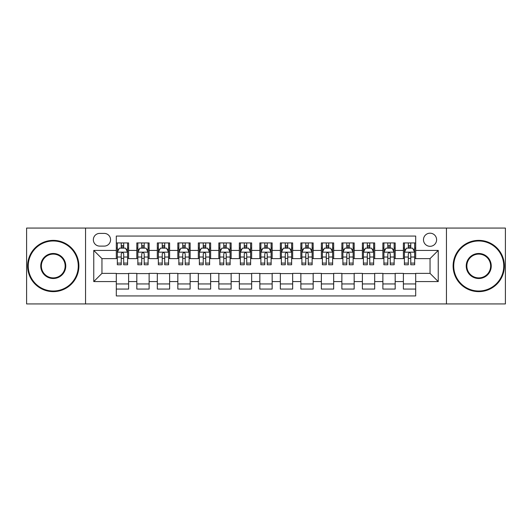 <?xml version="1.0" encoding="UTF-8"?>
<svg xmlns="http://www.w3.org/2000/svg" width="532" height="532" viewBox="0 0 532 532"><rect width="100%" height="100%" fill="white"/><g stroke="black" fill="none" stroke-linecap="round" stroke-linejoin="round"><path stroke-width="0.8" d="M430.042 233.189A6.564 6.564 0 0 0 423.479 239.752A6.564 6.564 0 0 0 430.042 246.316A6.564 6.564 0 0 0 436.606 239.752A6.564 6.564 0 0 0 430.042 233.189M446.448 303.932L505.4 303.932L505.4 228.068L446.448 228.068L446.448 303.932L85.552 303.932L85.552 228.068L26.6 228.068L26.6 303.932L85.552 303.932M415.692 242.931L403.389 242.931L403.389 250.419L395.183 250.419L395.183 258.618L403.389 258.618L403.389 250.419M395.183 250.419L395.183 242.931L382.88 242.931L382.88 250.419L374.681 250.419L374.681 258.618L382.88 258.618L382.88 250.419M374.681 250.419L374.681 242.931L362.378 242.931L362.378 250.419L354.172 250.419L354.172 258.618L362.378 258.618L362.378 250.419M354.172 250.419L354.172 242.931L341.87 242.931L341.87 250.419L333.67 250.419L333.67 258.618L341.87 258.618L341.87 250.419M333.67 250.419L333.67 242.931L321.361 242.931L321.361 250.419L313.162 250.419L313.162 258.618L321.361 258.618L321.361 250.419M313.162 250.419L313.162 242.931L300.859 242.931L300.859 250.419L292.66 250.419L292.66 258.618L300.859 258.618L300.859 250.419M292.66 250.419L292.66 242.931L280.351 242.931L280.351 250.419L272.151 250.419L272.151 258.618L280.351 258.618L280.351 250.419M272.151 250.419L272.151 242.931L259.849 242.931L259.849 250.419L251.649 250.419L251.649 258.618L259.849 258.618L259.849 250.419M251.649 250.419L251.649 242.931L239.34 242.931L239.34 250.419L231.141 250.419L231.141 258.618L239.34 258.618L239.34 250.419M231.141 250.419L231.141 242.931L218.838 242.931L218.838 250.419L210.639 250.419L210.639 258.618L218.838 258.618L218.838 250.419M210.639 250.419L210.639 242.931L198.33 242.931L198.33 250.419L190.13 250.419L190.13 258.618L198.33 258.618L198.33 250.419M190.13 250.419L190.13 242.931L177.828 242.931L177.828 250.419L169.622 250.419L169.622 258.618L177.828 258.618L177.828 250.419M169.622 250.419L169.622 242.931L157.319 242.931L157.319 250.419L149.12 250.419L149.12 258.618L157.319 258.618L157.319 250.419M149.12 250.419L149.12 242.931L136.817 242.931L136.817 258.618L128.611 258.618L128.611 242.931L116.309 242.931M116.309 289.069L128.611 289.069L128.611 273.382L136.817 273.382L136.817 289.069L149.12 289.069L149.12 273.382L157.319 273.382L157.319 281.581L149.12 281.581M157.319 281.581L157.319 289.069L169.622 289.069L169.622 273.382L177.828 273.382L177.828 281.581L169.622 281.581M177.828 281.581L177.828 289.069L190.13 289.069L190.13 273.382L198.33 273.382L198.33 281.581L190.13 281.581M198.33 281.581L198.33 289.069L210.639 289.069L210.639 273.382L218.838 273.382L218.838 281.581L210.639 281.581M218.838 281.581L218.838 289.069L231.141 289.069L231.141 273.382L239.34 273.382L239.34 281.581L231.141 281.581M239.34 281.581L239.34 289.069L251.649 289.069L251.649 273.382L259.849 273.382L259.849 281.581L251.649 281.581M259.849 281.581L259.849 289.069L272.151 289.069L272.151 273.382L280.351 273.382L280.351 281.581L272.151 281.581M280.351 281.581L280.351 289.069L292.66 289.069L292.66 273.382L300.859 273.382L300.859 281.581L292.66 281.581M300.859 281.581L300.859 289.069L313.162 289.069L313.162 273.382L321.361 273.382L321.361 281.581L313.162 281.581M321.361 281.581L321.361 289.069L333.67 289.069L333.67 273.382L341.87 273.382L341.87 281.581L333.67 281.581M341.87 281.581L341.87 289.069L354.172 289.069L354.172 273.382L362.378 273.382L362.378 281.581L354.172 281.581M362.378 281.581L362.378 289.069L374.681 289.069L374.681 273.382L382.88 273.382L382.88 281.581L374.681 281.581M382.88 281.581L382.88 289.069L395.183 289.069L395.183 273.382L403.389 273.382L403.389 281.581L395.183 281.581M99.703 246.11L104.212 246.11A6.357 6.357 0 0 0 110.57 239.752A6.357 6.357 0 0 0 104.212 233.395L99.703 233.395A6.357 6.357 0 0 0 93.346 239.752A6.357 6.357 0 0 0 99.703 246.11M446.448 228.068L85.552 228.068M415.692 250.419L415.692 236.062L116.309 236.062L116.309 258.618L101.958 258.618L101.958 273.382L116.309 273.382L116.309 295.938L415.692 295.938L415.692 273.382L430.042 273.382L430.042 258.618L415.692 258.618L415.692 250.419L438.242 250.419L438.242 281.581L415.692 281.581M116.309 281.581L93.758 281.581L93.758 250.419L116.309 250.419M403.389 281.581L403.389 289.069L415.692 289.069M116.309 248.058L117.339 248.058M121.23 248.058L123.69 248.058M127.587 248.058L128.611 248.058M116.309 258.412L117.339 258.412M121.23 258.412L123.69 258.412M127.587 258.412L128.611 258.412M116.309 273.588L128.611 273.588M116.309 283.942L128.611 283.942M136.817 258.412L137.841 258.412M141.738 258.412L144.199 258.412M148.095 258.412L149.12 258.412M136.817 248.058L137.841 248.058M141.738 248.058L144.199 248.058M148.095 248.058L149.12 248.058M136.817 273.588L149.12 273.588M136.817 283.942L149.12 283.942M157.319 273.588L169.622 273.588M157.319 283.942L169.622 283.942M157.319 248.058L158.35 248.058M162.24 248.058L164.701 248.058M168.597 248.058L169.622 248.058M157.319 258.412L158.35 258.412M162.24 258.412L164.701 258.412M168.597 258.412L169.622 258.412M177.828 273.588L190.13 273.588M177.828 283.942L190.13 283.942M177.828 248.058L178.852 248.058M182.749 248.058L185.209 248.058M189.106 248.058L190.13 248.058M177.828 258.412L178.852 258.412M182.749 258.412L185.209 258.412M189.106 258.412L190.13 258.412M198.33 273.588L210.639 273.588M198.33 283.942L210.639 283.942M198.33 248.058L199.36 248.058M203.251 248.058L205.711 248.058M209.608 248.058L210.639 248.058M198.33 258.412L199.36 258.412M203.251 258.412L205.711 258.412M209.608 258.412L210.639 258.412M218.838 273.588L231.141 273.588M218.838 283.942L231.141 283.942M218.838 248.058L219.862 248.058M223.759 248.058L226.22 248.058M230.117 248.058L231.141 248.058M218.838 258.412L219.862 258.412M223.759 258.412L226.22 258.412M230.117 258.412L231.141 258.412M239.34 273.588L251.649 273.588M239.34 283.942L251.649 283.942M239.34 248.058L240.371 248.058M244.261 248.058L246.722 248.058M250.619 248.058L251.649 248.058M239.34 258.412L240.371 258.412M244.261 258.412L246.722 258.412M250.619 258.412L251.649 258.412M259.849 273.588L272.151 273.588M259.849 283.942L272.151 283.942M259.849 248.058L260.873 248.058M264.77 248.058L267.23 248.058M271.127 248.058L272.151 248.058M259.849 258.412L260.873 258.412M264.77 258.412L267.23 258.412M271.127 258.412L272.151 258.412M280.351 273.588L292.66 273.588M280.351 283.942L292.66 283.942M280.351 248.058L281.381 248.058M285.278 248.058L287.739 248.058M291.629 248.058L292.66 248.058M280.351 258.412L281.381 258.412M285.278 258.412L287.739 258.412M291.629 258.412L292.66 258.412M300.859 273.588L313.162 273.588M300.859 283.942L313.162 283.942M300.859 248.058L301.883 248.058M305.78 248.058L308.241 248.058M312.138 248.058L313.162 248.058M300.859 258.412L301.883 258.412M305.78 258.412L308.241 258.412M312.138 258.412L313.162 258.412M321.361 273.588L333.67 273.588M321.361 283.942L333.67 283.942M321.361 248.058L322.392 248.058M326.289 248.058L328.749 248.058M332.64 248.058L333.67 248.058M321.361 258.412L322.392 258.412M326.289 258.412L328.749 258.412M332.64 258.412L333.67 258.412M341.87 273.588L354.172 273.588M341.87 283.942L354.172 283.942M341.87 248.058L342.894 248.058M346.791 248.058L349.251 248.058M353.148 248.058L354.172 248.058M341.87 258.412L342.894 258.412M346.791 258.412L349.251 258.412M353.148 258.412L354.172 258.412M362.378 273.588L374.681 273.588M362.378 283.942L374.681 283.942M362.378 248.058L363.403 248.058M367.299 248.058L369.76 248.058M373.65 248.058L374.681 248.058M362.378 258.412L363.403 258.412M367.299 258.412L369.76 258.412M373.65 258.412L374.681 258.412M382.88 273.588L395.183 273.588M382.88 283.942L395.183 283.942M382.88 248.058L383.904 248.058M387.801 248.058L390.262 248.058M394.159 248.058L395.183 248.058M382.88 258.412L383.904 258.412M387.801 258.412L390.262 258.412M394.159 258.412L395.183 258.412M403.389 273.588L415.692 273.588M403.389 283.942L415.692 283.942M403.389 248.058L404.413 248.058M408.31 248.058L410.771 248.058M414.661 248.058L415.692 248.058M403.389 258.412L404.413 258.412M408.31 258.412L410.771 258.412M414.661 258.412L415.692 258.412M101.958 258.618L93.758 250.419M101.958 273.382L93.758 281.581M438.242 250.419L430.042 258.618M438.242 281.581L430.042 273.382M123.69 245.598L121.23 245.598M127.587 263.101L123.69 263.101L123.69 264.77L127.587 264.77L127.587 252.261L125.539 248.158L119.387 248.158L117.339 252.261L117.339 264.77L121.23 264.77L121.23 263.101L117.339 263.101M117.339 252.261L117.339 242.931M127.587 252.261L127.587 242.931M121.23 248.158L121.23 242.931M123.69 242.931L123.69 248.158M123.69 263.101L123.69 253.797C122.872 252.221 122.054 252.221 121.23 253.797L121.23 263.101M53.26 240.983A25.017 25.017 0 0 0 28.243 266A25.017 25.017 0 0 0 53.26 291.017A25.017 25.017 0 0 0 78.271 266A25.017 25.017 0 0 0 53.26 240.983M53.26 291.629A25.629 25.629 0 0 1 27.624 266A25.629 25.629 0 0 1 53.26 240.371A25.629 25.629 0 0 1 78.889 266A25.629 25.629 0 0 1 53.26 291.629M53.26 253.491A12.509 12.509 0 0 1 65.769 266A12.509 12.509 0 0 1 53.26 278.509A12.509 12.509 0 0 1 40.751 266A12.509 12.509 0 0 1 53.26 253.491M53.26 277.89A11.89 11.89 0 0 0 65.15 266A11.89 11.89 0 0 0 53.26 254.11A11.89 11.89 0 0 0 41.363 266A11.89 11.89 0 0 0 53.26 277.89M478.74 240.983A25.017 25.017 0 0 0 453.729 266A25.017 25.017 0 0 0 478.74 291.017A25.017 25.017 0 0 0 503.757 266A25.017 25.017 0 0 0 478.74 240.983M478.74 291.629A25.629 25.629 0 0 1 453.111 266A25.629 25.629 0 0 1 478.74 240.371A25.629 25.629 0 0 1 504.376 266A25.629 25.629 0 0 1 478.74 291.629M478.74 253.491A12.509 12.509 0 0 1 491.249 266A12.509 12.509 0 0 1 478.74 278.509A12.509 12.509 0 0 1 466.232 266A12.509 12.509 0 0 1 478.74 253.491M478.74 277.89A11.89 11.89 0 0 0 490.637 266A11.89 11.89 0 0 0 478.74 254.11A11.89 11.89 0 0 0 466.85 266A11.89 11.89 0 0 0 478.74 277.89M144.199 245.598L141.738 245.598M148.095 263.101L144.199 263.101L144.199 264.77L148.095 264.77L148.095 252.261L146.041 248.158L139.889 248.158L137.841 252.261L137.841 264.77L141.738 264.77L141.738 263.101L137.841 263.101M137.841 252.261L137.841 242.931M148.095 252.261L148.095 242.931M141.738 248.158L141.738 242.931M144.199 242.931L144.199 248.158M144.199 263.101L144.199 253.797C143.381 252.221 142.556 252.221 141.738 253.797L141.738 263.101M164.701 245.598L162.24 245.598M168.597 263.101L164.701 263.101L164.701 264.77L168.597 264.77L168.597 252.261L166.549 248.158L160.398 248.158L158.35 252.261L158.35 264.77L162.24 264.77L162.24 263.101L158.35 263.101M158.35 252.261L158.35 242.931M168.597 252.261L168.597 242.931M162.24 248.158L162.24 242.931M164.701 242.931L164.701 248.158M164.701 263.101L164.701 253.797C163.883 252.221 163.065 252.221 162.24 253.797L162.24 263.101M185.209 245.598L182.749 245.598M189.106 263.101L185.209 263.101L185.209 264.77L189.106 264.77L189.106 252.261L187.051 248.158L180.9 248.158L178.852 252.261L178.852 264.77L182.749 264.77L182.749 263.101L178.852 263.101M178.852 252.261L178.852 242.931M189.106 252.261L189.106 242.931M182.749 248.158L182.749 242.931M185.209 242.931L185.209 248.158M185.209 263.101L185.209 253.797C184.391 252.221 183.567 252.221 182.749 253.797L182.749 263.101M205.711 245.598L203.251 245.598M209.608 263.101L205.711 263.101L205.711 264.77L209.608 264.77L209.608 252.261L207.56 248.158L201.409 248.158L199.36 252.261L199.36 264.77L203.251 264.77L203.251 263.101L199.36 263.101M199.36 252.261L199.36 242.931M209.608 252.261L209.608 242.931M203.251 248.158L203.251 242.931M205.711 242.931L205.711 248.158M205.711 263.101L205.711 253.797C204.893 252.221 204.075 252.221 203.251 253.797L203.251 263.101M226.22 245.598L223.759 245.598M230.117 263.101L226.22 263.101L226.22 264.77L230.117 264.77L230.117 252.261L228.068 248.158L221.911 248.158L219.862 252.261L219.862 264.77L223.759 264.77L223.759 263.101L219.862 263.101M219.862 252.261L219.862 242.931M230.117 252.261L230.117 242.931M223.759 248.158L223.759 242.931M226.22 242.931L226.22 248.158M226.22 263.101L226.22 253.797C225.402 252.221 224.577 252.221 223.759 253.797L223.759 263.101M246.722 245.598L244.261 245.598M250.619 263.101L246.722 263.101L246.722 264.77L250.619 264.77L250.619 252.261L248.57 248.158L242.419 248.158L240.371 252.261L240.371 264.77L244.261 264.77L244.261 263.101L240.371 263.101M240.371 252.261L240.371 242.931M250.619 252.261L250.619 242.931M244.261 248.158L244.261 242.931M246.722 242.931L246.722 248.158M246.722 263.101L246.722 253.797C245.904 252.221 245.086 252.221 244.261 253.797L244.261 263.101M267.23 245.598L264.77 245.598M271.127 263.101L267.23 263.101L267.23 264.77L271.127 264.77L271.127 252.261L269.079 248.158L262.921 248.158L260.873 252.261L260.873 264.77L264.77 264.77L264.77 263.101L260.873 263.101M260.873 252.261L260.873 242.931M271.127 252.261L271.127 242.931M264.77 248.158L264.77 242.931M267.23 242.931L267.23 248.158M267.23 263.101L267.23 253.797C266.412 252.221 265.588 252.221 264.77 253.797L264.77 263.101M287.739 245.598L285.278 245.598M291.629 263.101L287.739 263.101L287.739 264.77L291.629 264.77L291.629 252.261L289.581 248.158L283.43 248.158L281.381 252.261L281.381 264.77L285.278 264.77L285.278 263.101L281.381 263.101M281.381 252.261L281.381 242.931M291.629 252.261L291.629 242.931M285.278 248.158L285.278 242.931M287.739 242.931L287.739 248.158M287.739 263.101L287.739 253.797C286.914 252.221 286.096 252.221 285.278 253.797L285.278 263.101M308.241 245.598L305.78 245.598M312.138 263.101L308.241 263.101L308.241 264.77L312.138 264.77L312.138 252.261L310.09 248.158L303.932 248.158L301.883 252.261L301.883 264.77L305.78 264.77L305.78 263.101L301.883 263.101M301.883 252.261L301.883 242.931M312.138 252.261L312.138 242.931M305.78 248.158L305.78 242.931M308.241 242.931L308.241 248.158M308.241 263.101L308.241 253.797C307.423 252.221 306.605 252.221 305.78 253.797L305.78 263.101M328.749 245.598L326.289 245.598M332.64 263.101L328.749 263.101L328.749 264.77L332.64 264.77L332.64 252.261L330.591 248.158L324.44 248.158L322.392 252.261L322.392 264.77L326.289 264.77L326.289 263.101L322.392 263.101M322.392 252.261L322.392 242.931M332.64 252.261L332.64 242.931M326.289 248.158L326.289 242.931M328.749 242.931L328.749 248.158M328.749 263.101L328.749 253.797C327.925 252.221 327.107 252.221 326.289 253.797L326.289 263.101M349.251 245.598L346.791 245.598M353.148 263.101L349.251 263.101L349.251 264.77L353.148 264.77L353.148 252.261L351.1 248.158L344.949 248.158L342.894 252.261L342.894 264.77L346.791 264.77L346.791 263.101L342.894 263.101M342.894 252.261L342.894 242.931M353.148 252.261L353.148 242.931M346.791 248.158L346.791 242.931M349.251 242.931L349.251 248.158M349.251 263.101L349.251 253.797C348.433 252.221 347.615 252.221 346.791 253.797L346.791 263.101M369.76 245.598L367.299 245.598M373.65 263.101L369.76 263.101L369.76 264.77L373.65 264.77L373.65 252.261L371.602 248.158L365.451 248.158L363.403 252.261L363.403 264.77L367.299 264.77L367.299 263.101L363.403 263.101M363.403 252.261L363.403 242.931M373.65 252.261L373.65 242.931M367.299 248.158L367.299 242.931M369.76 242.931L369.76 248.158M369.76 263.101L369.76 253.797C368.935 252.221 368.117 252.221 367.299 253.797L367.299 263.101M390.262 245.598L387.801 245.598M394.159 263.101L390.262 263.101L390.262 264.77L394.159 264.77L394.159 252.261L392.111 248.158L385.959 248.158L383.904 252.261L383.904 264.77L387.801 264.77L387.801 263.101L383.904 263.101M383.904 252.261L383.904 242.931M394.159 252.261L394.159 242.931M387.801 248.158L387.801 242.931M390.262 242.931L390.262 248.158M390.262 263.101L390.262 253.797C389.444 252.221 388.626 252.221 387.801 253.797L387.801 263.101M410.771 245.598L408.31 245.598M414.661 263.101L410.771 263.101L410.771 264.77L414.661 264.77L414.661 252.261L412.613 248.158L406.461 248.158L404.413 252.261L404.413 264.77L408.31 264.77L408.31 263.101L404.413 263.101M404.413 252.261L404.413 242.931M414.661 252.261L414.661 242.931M408.31 248.158L408.31 242.931M410.771 242.931L410.771 248.158M410.771 263.101L410.771 253.797C409.946 252.221 409.128 252.221 408.31 253.797L408.31 263.101M136.817 281.581L128.611 281.581M136.817 250.419L128.611 250.419M127.54 252.161L117.386 252.161M117.339 249.289L118.822 249.289M126.104 249.289L127.587 249.289M121.23 257.016L117.339 257.016M127.587 257.016L123.69 257.016M123.69 246.901L121.23 246.901M148.042 252.161L137.894 252.161M137.841 249.289L139.331 249.289M146.606 249.289L148.095 249.289M141.738 257.016L137.841 257.016M148.095 257.016L144.199 257.016M144.199 246.901L141.738 246.901M168.551 252.161L158.396 252.161M158.35 249.289L159.833 249.289M167.115 249.289L168.597 249.289M162.24 257.016L158.35 257.016M168.597 257.016L164.701 257.016M164.701 246.901L162.24 246.901M189.053 252.161L178.905 252.161M178.852 249.289L180.341 249.289M187.616 249.289L189.106 249.289M182.749 257.016L178.852 257.016M189.106 257.016L185.209 257.016M185.209 246.901L182.749 246.901M209.561 252.161L199.407 252.161M199.36 249.289L200.843 249.289M208.125 249.289L209.608 249.289M203.251 257.016L199.36 257.016M209.608 257.016L205.711 257.016M205.711 246.901L203.251 246.901M230.063 252.161L219.916 252.161M219.862 249.289L221.352 249.289M228.627 249.289L230.117 249.289M223.759 257.016L219.862 257.016M230.117 257.016L226.22 257.016M226.22 246.901L223.759 246.901M250.572 252.161L240.417 252.161M240.371 249.289L241.854 249.289M249.136 249.289L250.619 249.289M244.261 257.016L240.371 257.016M250.619 257.016L246.722 257.016M246.722 246.901L244.261 246.901M271.074 252.161L260.926 252.161M260.873 249.289L262.362 249.289M269.638 249.289L271.127 249.289M264.77 257.016L260.873 257.016M271.127 257.016L267.23 257.016M267.23 246.901L264.77 246.901M291.583 252.161L281.428 252.161M281.381 249.289L282.864 249.289M290.146 249.289L291.629 249.289M285.278 257.016L281.381 257.016M291.629 257.016L287.739 257.016M287.739 246.901L285.278 246.901M312.085 252.161L301.937 252.161M301.883 249.289L303.373 249.289M310.648 249.289L312.138 249.289M305.78 257.016L301.883 257.016M312.138 257.016L308.241 257.016M308.241 246.901L305.78 246.901M332.593 252.161L322.439 252.161M322.392 249.289L323.875 249.289M331.157 249.289L332.64 249.289M326.289 257.016L322.392 257.016M332.64 257.016L328.749 257.016M328.749 246.901L326.289 246.901M353.095 252.161L342.947 252.161M342.894 249.289L344.384 249.289M351.659 249.289L353.148 249.289M346.791 257.016L342.894 257.016M353.148 257.016L349.251 257.016M349.251 246.901L346.791 246.901M373.604 252.161L363.449 252.161M363.403 249.289L364.886 249.289M372.167 249.289L373.65 249.289M367.299 257.016L363.403 257.016M373.65 257.016L369.76 257.016M369.76 246.901L367.299 246.901M394.106 252.161L383.958 252.161M383.904 249.289L385.394 249.289M392.669 249.289L394.159 249.289M387.801 257.016L383.904 257.016M394.159 257.016L390.262 257.016M390.262 246.901L387.801 246.901M414.614 252.161L404.46 252.161M404.413 249.289L405.896 249.289M413.178 249.289L414.661 249.289M408.31 257.016L404.413 257.016M414.661 257.016L410.771 257.016M410.771 246.901L408.31 246.901"/></g></svg>
